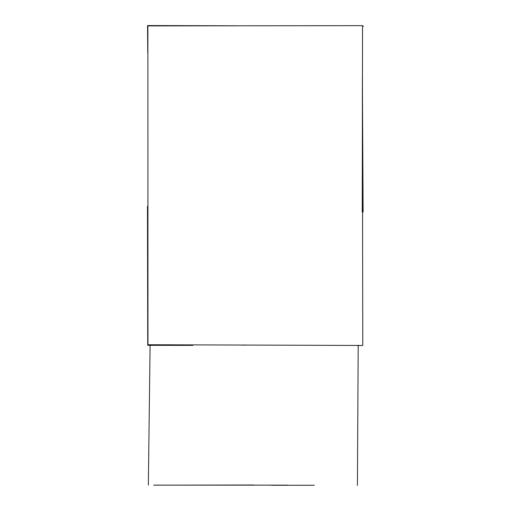 <?xml version="1.0" encoding="UTF-8"?>
<svg xmlns="http://www.w3.org/2000/svg" width="511" height="511" viewBox="0 0 511 511"><rect width="100%" height="100%" fill="white"/><g stroke="black" fill="none" stroke-linecap="round" stroke-linejoin="round"><path stroke-width="0.77" d="M254.216 484.996L153.766 485.169M362.497 345.462L147.973 344.733L147.877 25.908L362.535 25.652L362.242 212.039M362.529 345.5L358.211 345.5M192.909 345.372L147.736 345.34L147.475 206.329M147.666 41.723L147.717 25.984M161.553 25.831L167.576 25.876M153.766 485.143L287.489 485.15M314.284 485.258L271.616 485.29M150.093 345.698L148.343 485.105M363.11 212.039L362.376 79.186M362.356 87.292L362.778 345.308M243.185 345.142L246.085 345.155M169.933 344.784L167.135 344.772M148.133 344.772L155.267 344.765M148.152 344.765L152.648 344.765M147.749 52.882L147.551 26.048M147.756 25.55L236.108 25.774M147.475 25.876L202.624 25.818M362.535 26.246L363.525 26.253M357.419 485.412L358.205 345.187"/></g></svg>
